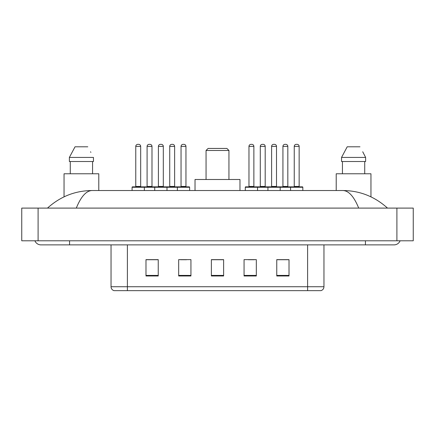 <?xml version="1.0" encoding="UTF-8"?>
<svg xmlns="http://www.w3.org/2000/svg" width="435" height="435" viewBox="0 0 435 435"><rect width="100%" height="100%" fill="white"/><g stroke="black" fill="none" stroke-linecap="round" stroke-linejoin="round"><path stroke-width="0.65" d="M34.898 240.794A6.541 6.541 0 0 0 40.955 244.878A6.541 6.541 0 0 1 34.898 240.794A6.541 6.541 0 0 0 40.955 244.878L394.045 244.878A6.541 6.541 0 0 0 400.102 240.794A6.541 6.541 0 0 1 394.045 244.878A6.541 6.541 0 0 0 400.102 240.794A6.541 6.541 0 0 1 394.045 244.878M358.701 208.099C354.014 196.56 348.745 190.704 342.905 190.53L92.095 190.53C86.255 190.704 80.986 196.56 76.299 208.099M38.095 208.099L413.25 208.099L413.25 240.794L21.75 240.794L21.75 208.099L38.095 208.099L38.095 240.794M342.905 190.53C359.772 190.66 374.644 196.517 387.503 208.099L386.111 206.837M48.889 206.837L47.497 208.099C60.296 196.544 75.163 190.682 92.095 190.53M307.61 290.651L307.61 286.73L323.955 286.73C323.841 288.688 322.862 289.993 321.014 290.651L113.986 290.651A4.089 4.089 0 0 1 111.045 286.73L111.045 244.878M289.014 275.98L289.014 259.635L276.758 259.635L276.758 275.98L289.014 275.98M256.324 275.98L256.324 259.635L244.062 259.635L244.062 275.98L256.324 275.98M158.242 275.98L158.242 259.635L145.986 259.635L145.986 275.98L158.242 275.98M190.938 275.98L190.938 259.635L178.676 259.635L178.676 275.98L190.938 275.98M223.628 275.98L223.628 259.635L211.372 259.635L211.372 275.98L223.628 275.98M276.758 259.717L288.443 259.717M282.315 259.717L277.122 259.717M180.433 259.717L186.566 259.717M157.796 259.717L152.603 259.717M146.475 259.717L158.242 259.717M248.352 259.717L254.486 259.717M223.628 259.717L211.372 259.717M98.783 190.53L98.783 173.772L64.048 173.772L64.048 196.848M92.563 161.516L92.563 173.772L92.563 161.516M69.377 157.426L75.032 146.802L69.377 157.426L69.377 161.516L93.454 161.516L93.454 157.426L69.377 157.426M90.871 152.38L90.545 151.766M70.269 161.516L70.269 173.772M87.794 146.802L75.032 146.802M206.059 150.477L228.94 150.477L226.901 148.438L208.099 148.438L206.059 150.477L206.059 179.492M228.94 150.477L228.94 179.492M239.979 190.53L239.979 179.492L195.021 179.492L195.021 190.53M370.952 196.848L370.952 173.772L336.217 173.772L336.217 190.53M363.04 152.38L365.623 157.426L341.546 157.426L347.206 146.802L341.546 157.426L341.546 161.516L365.623 161.516L365.623 157.426L365.623 161.516M365.623 157.426L362.719 151.766M342.437 161.516L342.437 173.772M364.731 173.772L364.731 161.516M359.968 146.802L347.206 146.802M177.371 190.53L177.371 187.257A0.408 0.408 0 0 1 177.779 186.849L189.22 186.849A0.408 0.408 0 0 1 189.627 187.257L132.088 187.257A0.408 0.408 0 0 1 132.496 186.849L143.941 186.849A0.408 0.408 0 0 1 144.349 187.257L144.349 190.53M140.674 146.394L135.769 146.394A2.044 2.044 0 0 1 137.808 144.349L138.629 144.349A2.044 2.044 0 0 1 140.674 146.394L140.674 186.441A0.408 0.408 0 0 0 141.081 186.849M135.769 146.394L135.769 186.441A0.408 0.408 0 0 1 135.361 186.849M132.088 187.257L132.088 190.53M154.73 190.53L154.73 187.257A0.408 0.408 0 0 1 155.137 186.849L166.578 186.849A0.408 0.408 0 0 1 166.991 187.257L166.991 190.53M163.31 146.394L158.405 146.394A2.044 2.044 0 0 1 160.45 144.349L161.265 144.349A2.044 2.044 0 0 1 163.31 146.394L163.31 186.441A0.408 0.408 0 0 0 163.718 186.849M158.405 146.394L158.405 186.441A0.408 0.408 0 0 1 157.997 186.849M185.952 146.394L181.047 146.394A2.044 2.044 0 0 1 183.091 144.349L183.907 144.349A2.044 2.044 0 0 1 185.952 146.394L185.952 186.441A0.408 0.408 0 0 0 186.359 186.849M181.047 146.394L181.047 186.441A0.408 0.408 0 0 1 180.639 186.849M189.627 187.257L189.627 190.53M290.569 190.53L290.569 187.257A0.408 0.408 0 0 1 290.977 186.849L302.423 186.849A0.408 0.408 0 0 1 302.831 187.257L245.291 187.257A0.408 0.408 0 0 1 245.699 186.849L257.139 186.849A0.408 0.408 0 0 1 257.547 187.257L257.547 190.53M253.871 146.394L248.967 146.394A2.044 2.044 0 0 1 251.011 144.349L251.827 144.349A2.044 2.044 0 0 1 253.871 146.394L253.871 186.441A0.408 0.408 0 0 0 254.279 186.849M248.967 146.394L248.967 186.441A0.408 0.408 0 0 1 248.559 186.849M245.291 187.257L245.291 190.53M267.927 190.53L267.927 187.257A0.408 0.408 0 0 1 268.335 186.849L279.781 186.849A0.408 0.408 0 0 1 280.189 187.257L280.189 190.53M276.513 146.394L271.609 146.394A2.044 2.044 0 0 1 273.653 144.349L274.469 144.349A2.044 2.044 0 0 1 276.513 146.394L276.513 186.441A0.408 0.408 0 0 0 276.921 186.849M271.609 146.394L271.609 186.441A0.408 0.408 0 0 1 271.201 186.849M299.149 146.394L294.245 146.394A2.044 2.044 0 0 1 296.289 144.349L297.11 144.349A2.044 2.044 0 0 1 299.149 146.394L299.149 186.441A0.408 0.408 0 0 0 299.557 186.849M294.245 146.394L294.245 186.441A0.408 0.408 0 0 1 293.837 186.849M302.831 187.257L302.831 190.53M155.262 186.849L143.816 186.849M147.09 146.394A2.044 2.044 0 0 1 149.129 144.349L149.95 144.349A2.044 2.044 0 0 1 151.989 146.394L147.09 146.394L147.09 186.441A0.408 0.408 0 0 1 146.677 186.849M151.989 146.394L151.989 186.441A0.408 0.408 0 0 0 152.402 186.849M177.899 186.849L166.458 186.849M169.726 146.394A2.044 2.044 0 0 1 171.771 144.349L172.586 144.349A2.044 2.044 0 0 1 174.631 146.394L169.726 146.394L169.726 186.441A0.408 0.408 0 0 1 169.318 186.849M174.631 146.394L174.631 186.441A0.408 0.408 0 0 0 175.039 186.849M268.46 186.849L257.02 186.849M260.288 146.394A2.044 2.044 0 0 1 262.332 144.349L263.148 144.349A2.044 2.044 0 0 1 265.192 146.394L260.288 146.394L260.288 186.441A0.408 0.408 0 0 1 259.88 186.849M265.192 146.394L265.192 186.441A0.408 0.408 0 0 0 265.6 186.849M291.102 186.849L279.656 186.849M282.929 146.394A2.044 2.044 0 0 1 284.969 144.349L285.79 144.349A2.044 2.044 0 0 1 287.829 146.394L282.929 146.394L282.929 186.441A0.408 0.408 0 0 1 282.516 186.849M287.829 146.394L287.829 186.441A0.408 0.408 0 0 0 288.242 186.849M365.438 240.794L365.438 244.878M69.562 240.794L69.562 244.878M396.905 208.099L396.905 240.794M111.045 286.73L127.39 286.73L127.39 290.651M127.39 244.878L127.39 286.73L307.61 286.73L307.61 244.878M223.628 275.409L211.372 275.409M190.938 275.409L178.676 275.409M158.242 275.409L145.986 275.409M256.324 275.409L244.062 275.409M289.014 275.409L276.758 275.409M135.769 186.441L140.674 186.441M158.405 186.441L163.31 186.441M181.047 186.441L185.952 186.441M248.967 186.441L253.871 186.441M271.609 186.441L276.513 186.441M294.245 186.441L299.149 186.441M147.09 186.441L151.989 186.441M169.726 186.441L174.631 186.441M260.288 186.441L265.192 186.441M282.929 186.441L287.829 186.441M323.955 286.73L323.955 244.878"/></g></svg>
